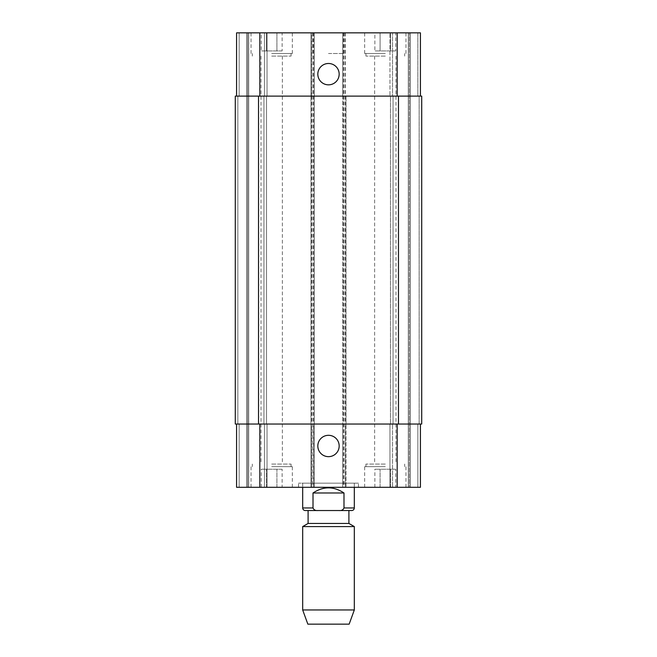 <?xml version="1.0" encoding="UTF-8"?>
<svg xmlns="http://www.w3.org/2000/svg" width="657" height="657" viewBox="0 0 657 657"><rect width="100%" height="100%" fill="white"/><g stroke="black" fill="none" stroke-linecap="round" stroke-linejoin="round"><path stroke-width="0.49" stroke-dasharray="3.29 2.46" d="M354.32 507.96L343.989 507.96L343.989 492.98C333.666 486.155 323.334 486.155 313.011 492.98L313.011 507.96C313.865 509.898 315.483 510.76 317.857 510.538L351.741 510.538M343.989 492.98L313.011 492.98M348.9 510.538L317.857 510.538M358.451 483.166L298.549 483.166L358.451 483.166L358.451 487.297L298.549 487.297L358.451 487.297M354.32 483.166L302.68 483.166L354.32 483.166L354.32 487.297M308.1 523.448L348.9 523.448M302.68 526.577L354.32 526.577M302.68 609.959L354.32 609.959M307.846 624.15L349.154 624.15M317.824 445.988A10.676 10.676 0 0 0 333.838 455.227A10.676 10.676 0 0 0 333.838 436.741A10.676 10.676 0 0 0 317.824 445.988M317.824 74.167A10.676 10.676 0 0 0 333.838 83.406A10.676 10.676 0 0 0 333.838 64.92A10.676 10.676 0 0 0 317.824 74.167M271.694 56.091L291.059 56.091L271.694 56.091M271.694 32.85L292.349 32.85L271.694 32.85M385.306 32.85L364.651 32.85L385.306 32.85M385.306 56.091L365.941 56.091L385.306 56.091M395.744 50.926L374.868 50.926L395.744 50.926L395.744 32.85L390.521 32.85L390.521 50.926L390.521 32.85L380.091 32.85L380.091 50.926L380.091 32.85L374.868 32.85L374.868 50.926M374.868 32.85L395.744 32.85M282.132 50.926L261.256 50.926L282.132 50.926L282.132 32.85L276.909 32.85L276.909 50.926L276.909 32.85L266.479 32.85L266.479 50.926L266.479 32.85L261.256 32.85L261.256 50.926M261.256 32.85L282.132 32.85M385.306 53.504L364.651 53.504L385.306 53.504M271.694 53.504L292.349 53.504L271.694 53.504M236.577 96.111L236.577 32.85L236.577 96.111L259.819 96.111L236.577 96.111L236.577 32.85L346.058 32.85L342.699 32.85L342.699 96.111L420.423 96.111L417.844 96.111L417.844 32.85L420.423 32.85L410.354 32.85L417.844 32.85L417.844 96.111L420.423 96.111L420.423 32.85L342.699 32.85L342.699 487.297L420.423 487.297L389.954 487.297L420.423 487.297L420.423 424.036L342.699 424.036L342.699 487.297L236.577 487.297L267.046 487.297L236.577 487.297L236.577 424.036L259.819 424.036L236.577 424.036L239.156 424.036L236.577 424.036L236.577 487.297L236.577 424.036M409.319 32.85L408.284 32.85L409.319 32.85L409.319 487.297L409.319 32.85M392.533 32.85L408.284 32.85L389.954 32.85L392.533 32.85L392.533 96.111L389.954 96.111L389.954 32.85L389.954 96.111L393.05 96.111L392.533 96.111L392.533 32.85M328.5 32.85L313.011 32.85L328.5 32.85M271.694 464.064L291.059 464.064L271.694 464.064M271.694 487.297L292.349 487.297L271.694 487.297M385.306 464.064L365.941 464.064L385.306 464.064M385.306 487.297L364.651 487.297L385.306 487.297M395.744 469.221L374.868 469.221L395.744 469.221L395.744 487.297L390.521 487.297L395.744 487.297M390.521 487.297L390.521 469.221L390.521 487.297L380.091 487.297L390.521 487.297M380.091 487.297L380.091 469.221L380.091 487.297L374.868 487.297L380.091 487.297M374.868 487.297L374.868 469.221M282.132 469.221L261.256 469.221L282.132 469.221L282.132 487.297L276.909 487.297L282.132 487.297M276.909 487.297L276.909 469.221L276.909 487.297L266.479 487.297L276.909 487.297M266.479 487.297L266.479 469.221L266.479 487.297L261.256 487.297L266.479 487.297M261.256 487.297L261.256 469.221M385.306 466.642L364.651 466.642L385.306 466.642M271.694 466.642L292.349 466.642L271.694 466.642M328.5 53.504L343.989 53.504L328.5 53.504M267.046 424.036L267.046 487.297L267.046 424.036L264.467 424.036L267.046 424.036M420.423 96.111L420.423 32.85L420.423 96.111L259.819 96.111L314.301 96.111L314.301 424.036L259.819 424.036L420.423 424.036L420.423 487.297L420.423 424.036L417.844 424.036L420.423 424.036M311.714 487.297L311.714 424.036L235.288 424.036L239.156 424.036L235.288 424.036L235.288 96.111L311.714 96.111L311.714 424.036L314.301 424.036L314.301 487.297L314.301 32.85L314.301 96.111L311.714 96.111L311.714 32.85M313.52 32.85L313.52 424.036L310.942 424.036L310.942 487.297L310.942 32.85L310.942 96.111L346.058 96.111L346.058 487.297L346.058 424.036L310.942 424.036L310.942 96.111L346.058 96.111L346.058 424.036L313.52 424.036L313.52 487.297M389.954 424.036L389.954 487.297L389.954 424.036L392.533 424.036L389.954 424.036M263.95 424.036L266.528 424.036L263.95 424.036L263.95 96.111L267.046 96.111L267.046 32.85L267.046 96.111L263.95 96.111L263.95 424.036M419.133 424.036L421.712 424.036L419.133 424.036L419.133 96.111L421.712 96.111L417.844 96.111L419.133 96.111L419.133 424.036M392.533 424.036L390.472 424.036L393.05 424.036L392.533 424.036L392.533 487.297L392.533 424.036M345.286 32.85L345.286 424.036L342.699 424.036L342.699 96.111L421.712 96.111L421.712 424.036L345.286 424.036L345.286 487.297M237.867 96.111L239.156 96.111L237.867 96.111L237.867 424.036L237.867 96.111M390.472 96.111L393.05 96.111L390.472 96.111L390.472 424.036L390.472 96.111M421.712 96.111L421.712 424.036L421.712 96.111M235.288 96.111L235.288 424.036L235.288 96.111M247.681 32.85L247.681 487.297L247.681 32.85M266.528 96.111L266.528 424.036L266.528 96.111M302.68 507.96L313.011 507.96M239.156 424.036L239.156 487.297L239.156 424.036M264.467 424.036L264.467 487.297L264.467 424.036M259.819 424.036L259.819 487.297M343.48 32.85L343.48 487.297M397.181 424.036L397.181 487.297M417.844 424.036L417.844 487.297L417.844 424.036M239.156 96.111L239.156 32.85L239.156 96.111M264.467 96.111L264.467 32.85L264.467 96.111M259.819 96.111L259.819 32.85M397.181 96.111L397.181 32.85M410.354 32.85L410.354 487.297L410.354 32.85M408.284 32.85L408.284 487.297L408.284 32.85M393.05 96.111L393.05 424.036L393.05 96.111M398.479 96.111L398.479 424.036M343.734 32.85L343.734 487.297M345.024 32.85L345.024 487.297M311.976 32.85L311.976 487.297M313.266 32.85L313.266 487.297M258.521 96.111L258.521 424.036M246.646 32.85L246.646 487.297L246.646 32.85M248.716 32.85L248.716 487.297L248.716 32.85M298.549 487.297L298.549 483.166M302.68 483.166L302.68 487.297M252.329 53.504L252.329 56.091M291.059 53.504L291.059 56.091M365.941 53.504L365.941 56.091M404.671 53.504L404.671 56.091M405.96 53.504L405.96 32.85M364.651 53.504L364.651 32.85M292.349 53.504L292.349 32.85M251.04 53.504L251.04 32.85M252.329 464.064L252.329 466.642M291.059 464.064L291.059 466.642M261.018 56.091L261.018 464.064M282.37 56.091L282.37 464.064M365.941 464.064L365.941 466.642M404.671 464.064L404.671 466.642M374.63 56.091L374.63 464.064M395.982 56.091L395.982 464.064M405.96 487.297L405.96 466.642M364.651 487.297L364.651 466.642M292.349 487.297L292.349 466.642M251.04 487.297L251.04 466.642M313.011 32.85L313.011 53.504M343.989 32.85L343.989 53.504"/><path stroke-width="0.99" d="M313.011 492.98C323.334 486.155 333.666 486.155 343.989 492.98L343.989 507.96C343.135 509.898 341.517 510.76 339.143 510.538L317.857 510.538C315.483 510.76 313.865 509.898 313.011 507.96L313.011 492.98L343.989 492.98M339.143 510.538C341.517 510.76 343.135 509.898 343.989 507.96L354.32 507.96C354.164 509.52 353.31 510.382 351.741 510.538L339.143 510.538M317.857 510.538L305.259 510.538L308.1 510.538L308.1 523.448L302.68 526.577L302.68 609.959L354.32 609.959L354.32 526.577L302.68 526.577M308.1 523.448L348.9 523.448L348.9 510.538L308.1 510.538M354.32 487.297L354.32 507.96M348.9 523.448L354.32 526.577M354.32 609.959L349.154 624.15L307.846 624.15L302.68 609.959M317.824 445.988A10.676 10.676 0 0 1 333.838 436.741A10.676 10.676 0 0 1 333.838 455.227A10.676 10.676 0 0 1 317.824 445.988M317.824 74.167A10.676 10.676 0 0 1 333.838 64.92A10.676 10.676 0 0 1 333.838 83.406A10.676 10.676 0 0 1 317.824 74.167M420.423 96.111L420.423 32.85L236.577 32.85L236.577 96.111M420.423 424.036L420.423 487.297L236.577 487.297L236.577 424.036M398.479 424.036L421.712 424.036L421.712 96.111L235.288 96.111L235.288 424.036L398.479 424.036L398.479 96.111M313.011 507.96L302.68 507.96C302.836 509.52 303.69 510.382 305.259 510.538M259.819 424.036L259.819 487.297M397.181 424.036L397.181 487.297M259.819 96.111L259.819 32.85M397.181 96.111L397.181 32.85M258.521 96.111L258.521 424.036M302.68 487.297L302.68 507.96"/></g></svg>
